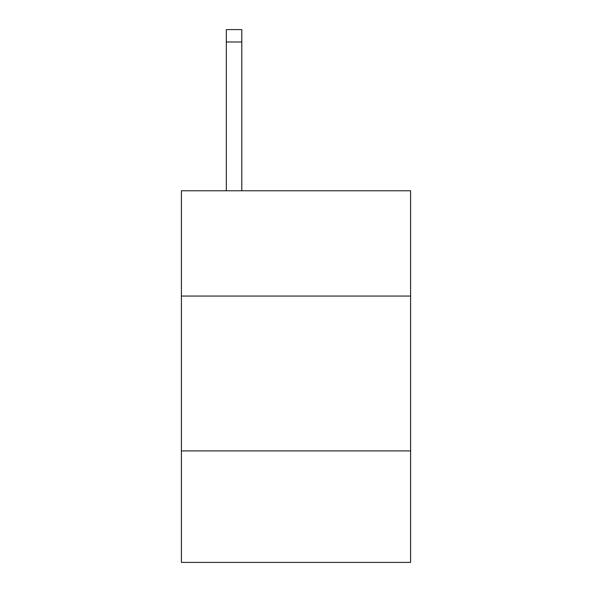 <?xml version="1.0" encoding="UTF-8"?>
<svg xmlns="http://www.w3.org/2000/svg" width="592" height="592" viewBox="0 0 592 592"><rect width="100%" height="100%" fill="white"/><g stroke="black" fill="none" stroke-linecap="round" stroke-linejoin="round"><path stroke-width="0.89" d="M410.589 296.059L410.589 190.765L181.411 190.765L181.411 296.059L410.589 296.059L410.589 562.4L181.411 562.4L181.411 296.059M410.589 450.912L181.411 450.912M241.802 190.765L241.802 41.988L226.322 41.988L226.322 29.6L241.802 29.6L241.802 41.988M226.322 190.765L226.322 41.988"/></g></svg>
